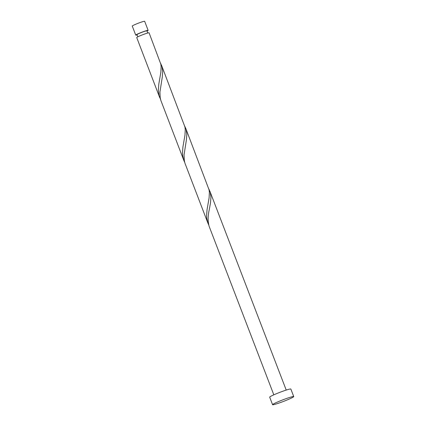 <?xml version="1.0" encoding="UTF-8"?>
<svg xmlns="http://www.w3.org/2000/svg" width="426" height="426" viewBox="0 0 426 426"><rect width="100%" height="100%" fill="white"/><g stroke="black" fill="none" stroke-linecap="round" stroke-linejoin="round"><path stroke-width="0.64" d="M135.734 35.113L132.257 26.061A6.64 0.501 -21 0 1 137.752 23.419A6.64 0.501 -21 0 1 144.659 21.3L148.131 30.352A6.64 0.501 159 0 0 141.224 32.472A6.64 0.501 159 0 0 135.734 35.113A6.64 0.501 159 0 0 137.081 34.916M147.731 33.02L146.89 30.826A5.314 0.399 159 0 0 141.368 32.525A5.314 0.399 159 0 0 136.975 34.634L137.816 36.828M272.571 404.7L269.679 397.16A11.337 0.852 -21 0 1 279.057 392.655A11.337 0.852 -21 0 1 290.846 389.034L293.743 396.574A11.337 0.852 -21 0 1 284.366 401.079A11.337 0.852 -21 0 1 272.571 404.7A11.337 0.852 -21 0 1 281.948 400.195A11.337 0.852 -21 0 1 293.743 396.574M185.699 128.21L209.07 189.858L209.368 192.398L209.097 197.861L207.052 209.698L206.594 215.572L206.759 218.389L207.936 223.208L184.937 163.169L184.314 160.506L184.059 154.851L186.386 140.021L186.817 134.478L186.109 129.44L184.793 126.261M273.817 394.833L209.033 226.062A6.64 0.501 159 0 1 209.054 225.993C207.792 220.966 207.861 215.54 209.262 209.72L210.503 202.845L210.934 197.302L210.226 192.27L208.91 189.091M207.936 223.208L208.82 225.168M159.702 97.554L136.703 37.515A6.64 0.501 159 0 1 142.172 34.943A6.64 0.501 159 0 1 149.079 32.823L160.836 64.204L161.135 66.744L160.863 72.207L158.818 84.044L158.36 89.923L159.031 95.44L160.586 99.514M161.582 65.386L184.953 127.028L185.251 129.568L184.98 135.037L182.935 146.874L182.477 152.748L182.647 155.565L183.819 160.378L160.82 100.344L160.197 97.682L159.942 92.027L162.269 77.191L162.7 71.648L161.992 66.616L160.677 63.437M183.819 160.378L184.703 162.338M146.997 31.109A6.64 0.501 159 0 0 148.131 30.352M209.816 191.04L286.219 390.072"/></g></svg>
